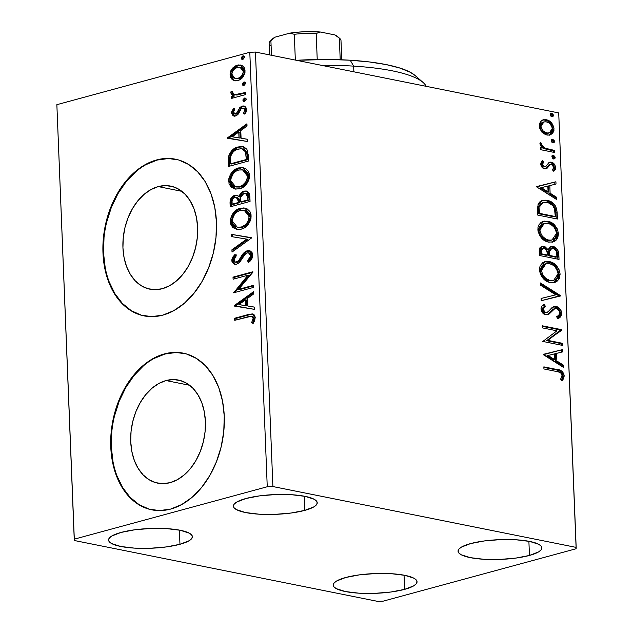 <?xml version="1.0" encoding="UTF-8"?>
<svg xmlns="http://www.w3.org/2000/svg" width="633" height="633" viewBox="0 0 633 633"><rect width="100%" height="100%" fill="white"/><g stroke="black" fill="none" stroke-linecap="round" stroke-linejoin="round"><path stroke-width="0.95" d="M166.02 380.552A52.579 36.651 101.3 0 1 178.411 380.061A52.579 36.651 101.3 0 1 205.227 430.116A52.579 36.651 101.3 0 1 170.119 482.655L162.792 483.652L155.671 482.655L149.032 479.687L143.113 474.877L138.16 468.404L134.354 460.515L131.846 451.511L130.73 441.747L131.047 431.595L132.788 421.436L135.881 411.679L140.217 402.675L145.622 394.794L151.888 388.322L158.772 383.511L166.02 380.552L173.339 379.555L180.46 380.56L187.107 383.527L193.025 388.338L197.979 394.81L201.785 402.699L204.293 411.695L205.409 421.467L205.092 431.619L203.351 441.771L200.257 451.535L195.921 460.531L190.517 468.42L184.25 474.892L177.367 479.695L170.119 482.655A52.579 36.651 101.3 0 1 157.728 483.153A52.579 36.651 101.3 0 1 130.912 433.091A52.579 36.651 101.3 0 1 166.02 380.552L189.655 385.299L166.02 380.552M158.226 186.593A52.579 36.651 101.3 0 1 170.625 186.094A52.579 36.651 101.3 0 1 197.441 236.156A52.579 36.651 101.3 0 1 162.333 288.695L155.006 289.692L147.885 288.688L141.238 285.72L135.327 280.91L130.374 274.437L126.568 266.548L124.06 257.552L122.937 247.78L123.253 237.628L124.994 227.476L128.095 217.712L132.424 208.716L137.828 200.827L144.095 194.355L150.986 189.552L158.226 186.593L165.553 185.596L172.674 186.593L179.321 189.56L185.232 194.371L190.185 200.843L193.991 208.732L196.499 217.736L197.615 227.5L197.298 237.652L195.557 247.804L192.464 257.568L188.128 266.572L182.731 274.453L176.465 280.925L169.573 285.736L162.333 288.695A52.579 36.651 101.3 0 1 149.934 289.186A52.579 36.651 101.3 0 1 123.118 239.132A52.579 36.651 101.3 0 1 158.226 186.593L181.869 191.332L158.226 186.593M175.752 159.255A79.9 55.704 -78.7 0 0 157.166 160.054L156.604 159.943A79.9 55.704 101.3 0 1 175.436 159.192A79.9 55.704 101.3 0 1 216.185 235.27A79.9 55.704 101.3 0 1 162.831 315.115L173.846 310.613L184.314 303.31L193.833 293.475L202.046 281.487L208.629 267.814L213.337 252.978L215.98 237.549L216.462 222.112L214.769 207.276L210.955 193.595L205.171 181.608L197.638 171.765L188.65 164.453L178.553 159.951L167.729 158.424L156.604 159.943L145.59 164.438L135.122 171.749L125.595 181.584L117.39 193.563L110.799 207.236L106.099 222.08L103.456 237.51L102.973 252.939L104.667 267.783L108.48 281.463L114.264 293.451L121.797 303.286L130.778 310.605L140.882 315.107L151.698 316.627L162.831 315.115A79.9 55.704 101.3 0 1 144 315.867A79.9 55.704 101.3 0 1 103.242 239.788A79.9 55.704 101.3 0 1 156.604 159.943L157.166 160.054A79.9 55.704 -78.7 0 0 103.82 239.733A79.9 55.704 -78.7 0 0 144.324 315.93M183.546 353.222A79.9 55.704 -78.7 0 0 164.952 354.021L164.39 353.91A79.9 55.704 101.3 0 1 183.23 353.151A79.9 55.704 101.3 0 1 223.979 429.237A79.9 55.704 101.3 0 1 170.625 509.082L181.631 504.58L192.1 497.277L201.626 487.442L209.839 475.454L216.423 461.781L221.131 446.945L223.773 431.508L224.256 416.079L222.555 401.243L218.741 387.562L212.957 375.575L205.432 365.732L196.444 358.42L186.347 353.918L175.523 352.391L164.39 353.91L153.384 358.405L142.916 365.708L133.389 375.543L125.176 387.531L118.593 401.203L113.885 416.039L111.242 431.477L110.759 446.906L112.46 461.75L116.274 475.423L122.058 487.41L129.583 497.253L138.572 504.564L148.668 509.074L159.492 510.594L170.625 509.082A79.9 55.704 101.3 0 1 151.785 509.834A79.9 55.704 101.3 0 1 111.036 433.755A79.9 55.704 101.3 0 1 164.39 353.91L164.952 354.021A79.9 55.704 -78.7 0 0 111.614 433.692A79.9 55.704 -78.7 0 0 152.118 509.897M179.962 544.285L179.392 530.106L179.962 544.285L166.321 546.928L150.258 548.273L134.236 548.107L120.689 546.461L111.669 543.581L109.327 541.808L108.567 539.902L109.414 537.939L111.835 535.993L120.998 532.448A41.944 9.891 -2.3 0 1 166.439 528.61A41.944 9.891 -2.3 0 1 192.392 536.681A41.944 9.891 -2.3 0 1 179.962 544.285A41.944 9.891 -2.3 0 1 134.52 548.123A41.944 9.891 -2.3 0 1 108.567 540.052A41.944 9.891 -2.3 0 1 120.998 532.448L134.639 529.805L150.694 528.46L166.716 528.626L180.27 530.272L189.291 533.152L191.633 534.925L192.392 536.824L191.546 538.786L189.125 540.732L179.962 544.285M529.457 555.45L528.887 541.27L529.457 555.45L515.808 558.092L499.754 559.437L483.731 559.271L470.177 557.626L461.164 554.745L458.822 552.973L458.055 551.074L458.901 549.112L461.33 547.165L470.485 543.612A41.944 9.891 -2.3 0 1 515.927 539.775A41.944 9.891 -2.3 0 1 541.888 547.846A41.944 9.891 -2.3 0 1 529.457 555.45A41.944 9.891 -2.3 0 1 484.016 559.287A41.944 9.891 -2.3 0 1 458.055 551.216A41.944 9.891 -2.3 0 1 470.485 543.612L484.134 540.97L500.189 539.625L516.212 539.791L529.766 541.437L538.778 544.317L541.12 546.089L541.888 547.996L541.041 549.958L538.612 551.905L529.457 555.45M404.614 589.363L404.044 575.183L404.614 589.363L390.965 592.005L374.91 593.35L358.887 593.184L345.333 591.538L336.321 588.658L333.979 586.886L333.211 584.979L334.058 583.017L336.487 581.07L345.642 577.525A41.944 9.891 -2.3 0 1 391.083 573.688A41.944 9.891 -2.3 0 1 417.044 581.759A41.944 9.891 -2.3 0 1 404.614 589.363A41.944 9.891 -2.3 0 1 359.172 593.2A41.944 9.891 -2.3 0 1 333.211 585.129A41.944 9.891 -2.3 0 1 345.642 577.525L359.291 574.883L375.345 573.538L391.368 573.704L404.922 575.35L413.935 578.23L416.277 580.002L417.044 581.901L416.197 583.863L413.768 585.81L404.614 589.363M304.805 510.372L304.236 496.193L304.805 510.372L291.164 513.015L275.102 514.36L259.079 514.194L245.533 512.548L236.513 509.668L234.17 507.895L233.411 505.996L234.257 504.034L236.679 502.088L245.841 498.535A41.944 9.891 -2.3 0 1 291.283 494.697A41.944 9.891 -2.3 0 1 317.236 502.768A41.944 9.891 -2.3 0 1 304.805 510.372A41.944 9.891 -2.3 0 1 259.364 514.21A41.944 9.891 -2.3 0 1 233.411 506.139A41.944 9.891 -2.3 0 1 245.841 498.535L259.483 495.892L275.537 494.547L291.56 494.713L305.114 496.359L314.134 499.239L316.476 501.012L317.236 502.919L316.389 504.881L313.968 506.827L304.805 510.372M240.477 195.945L240.16 197.013L237.074 195.344L235.31 195.257L231.955 196.982L230.183 200.321L230.19 206.825L250.051 201.429L249.671 194.632L248.666 192.4L246.957 191.182L243.942 191.119L241.529 192.416L239.187 196.254L239.037 196.784L240.16 197.013C241.054 193.856 242.684 191.973 245.066 191.348L243.483 192.028M272.894 486.548L255.447 52.064L558.717 112.919L576.172 547.403L272.894 486.548L267.253 486.753L74.306 539.158L56.859 104.682L249.798 52.278L267.253 486.753L74.306 539.158L74.283 540.495L377.553 601.35L383.202 601.144L576.141 548.74L576.172 547.403L272.894 486.548L267.253 486.753L249.798 52.278L56.859 104.682L74.283 540.495L377.553 601.35L383.202 601.144L576.141 548.74L558.717 112.919L255.447 52.064L249.798 52.278L255.447 52.064L272.894 486.548M541.777 132.028L545.606 134.702L549.476 135.153L552.546 133.523L553.946 130.62L553.804 127.114L551.288 122.604L547.624 120.128L543.692 119.7L540.843 121.172L539.269 124.266L539.403 127.629L541.777 132.028L546.952 135.082L549.95 135.043L554.041 128.903C552.981 123.57 550.409 120.523 546.342 119.764L543.264 119.795L541.31 120.768L539.174 125.912L541.777 132.028M554.737 152.529L554.658 150.44L546.738 148.771L543.415 147.291L541.777 145.171L541.888 143.683L540.321 142.385L540.171 145.155L542.402 147.98L540.289 147.552L540.376 149.641L554.737 152.529L554.658 150.44L544.886 148.154L541.674 144.569L541.888 143.683L540.321 142.385L539.894 143.873L542.402 147.98L540.289 147.552L540.376 149.641L554.737 152.529M545.765 166.463L543.343 167.009L541.555 165.514L541.326 164.604L543.343 167.009L544.475 166.701L542.465 164.295L541.326 164.604L542.236 162.641L541.326 164.604L542.465 164.295L543.866 161.921L542.734 162.23L541.816 161.178L542.734 162.23L543.866 161.921L542.584 160.45L540.74 164.533L541.753 166.962L543.969 168.623L546.817 168.576L550.069 164.517L552.237 164.612L553.835 167.31L552.435 169.873L553.812 171.337L555.339 169.28L555.545 166.922L554.65 164.564L552.712 162.728L550.686 162.111L549.064 162.428L546.176 166.115L544.475 166.701L542.528 164.762L542.584 163.48L543.866 161.921L542.584 160.45L541.294 161.89L540.701 164.066C541.215 166.851 542.528 168.425 544.633 168.805L546.817 168.576L550.504 164.311L548.938 164.825L551.422 164.295L553.835 167.31L552.435 169.873L553.812 171.337L555.592 167.428C555.014 164.374 553.574 162.634 551.264 162.19L549.064 162.428L545.765 166.463L544.135 166.985M557.159 212.712L556.652 208.93L555.299 205.765L553.1 203.28L549.753 201.183L545.796 200.186L542.616 200.376L539.593 202.038L538.335 203.881L537.575 207.703L537.757 215.078L557.412 219.026L557.159 212.712L556.019 213.02L556.257 218.789L556.019 213.02L557.159 212.712C556.154 205.321 552.823 201.215 547.157 200.392L542.489 200.408L538.034 204.649L537.757 215.078L557.412 219.026L557.159 212.712M559.034 259.403L558.266 251.174L556.866 248.816L553.994 246.743L552.198 246.356L549.998 246.878L548.123 249.726L545.029 246.72L541.975 246.324L539.727 247.986L539.221 251.625L539.379 255.463L559.034 259.403L558.812 253.975C558.171 249.639 556.225 247.131 552.981 246.451L550.916 246.482L548.123 249.726L543.842 246.34L541.761 246.372L539.221 251.625L539.379 255.463L559.034 259.403M560.498 295.959L540.479 282.967L540.574 285.238L555.75 294.836L541.104 298.444L541.191 300.722L560.49 295.611L540.479 282.967L540.574 285.238L555.75 294.836L541.104 298.444L541.191 300.722L560.498 295.959M562.405 343.308L547.774 340.372L561.859 329.73L542.204 325.789L542.283 327.878L556.945 330.814L542.829 341.456L562.484 345.396L562.405 343.308L561.265 343.616L561.329 345.167L561.265 343.616L562.405 343.308L547.774 340.372L561.859 329.73L542.204 325.789L542.283 327.878L556.945 330.814L542.829 341.456L562.484 345.396L562.405 343.308M557.008 371.579L560.055 372.418L561.455 373.549L562.144 376.192L560.593 379.191L562.151 380.552L563.615 378.629L564.209 375.883L563.726 373.62L562.128 371.405L558.441 369.822L543.85 366.871L543.937 368.96L557.008 371.579C559.39 371.429 561.123 372.734 562.199 375.496L560.593 379.191L562.151 380.552L564.209 375.883C563.022 371.524 560.656 369.411 557.127 369.53L543.85 366.871L543.937 368.96L557.008 371.579M543.359 354.686L563.37 367.33L563.275 365.059L556.866 361L556.557 353.372L562.745 351.853L562.658 349.574L543.343 354.338L563.37 367.33L563.275 365.059L556.866 361L556.557 353.372L562.745 351.853L562.658 349.574L543.359 354.686M554.302 308.864L553.163 309.173L550.172 312.006L551.303 311.697L554.927 308.611L553.163 309.173L556.201 308.564C558.1 308.999 559.255 310.486 559.683 313.034C559.303 315.115 558.266 316.318 556.581 316.627L557.649 318.526C560.007 318.098 561.36 316.358 561.693 313.288L561.099 310.732L559.722 308.643L558.005 307.203L555.236 306.388L551.968 307.662L547.577 312.322L545.195 312.536L543.581 311.191L543.051 309.102L543.51 307.741L545.417 306.293L544.143 304.418L542.006 305.992L541.025 308.54L541.674 311.483L542.71 312.995L545.804 314.767L548.993 314.142L554.745 308.667L556.549 308.651L558.045 309.521L559.319 311.389L559.675 313.438L558.599 315.495L556.581 316.627L557.649 318.526L560.427 316.919L561.693 313.849L561.693 313.288L560.561 313.596L557.57 318.399M550.299 282.516L555.402 282.176L557.38 280.973L559.319 278.512L560.126 274.097L558.923 269.278L555.157 264.452L551.137 262.102L545.852 261.476L542.671 262.758L540.25 265.638L539.601 267.727L539.585 271.343L541.381 276.138L545.298 280.308L549.412 282.31L554.516 282.476L560.126 274.097C558.559 266.762 554.975 262.6 549.365 261.611L544.981 261.666L539.466 270.117C541.088 277.412 544.697 281.543 550.299 282.516M548.676 242.13L553.78 241.79L555.758 240.587L557.697 238.127L558.504 233.712L557.301 228.893L553.535 224.066L549.515 221.716L544.23 221.091L541.049 222.373L538.628 225.253L537.979 227.342L537.963 230.958L539.759 235.753L543.676 239.923L547.79 241.925L552.894 242.091L558.504 233.712C556.937 226.385 553.353 222.223 547.743 221.226L543.359 221.281L537.844 229.732C539.466 237.027 543.074 241.165 548.676 242.13M536.618 186.877L556.629 199.53L556.534 197.251L550.124 193.2L549.816 185.572L556.003 184.045L555.916 181.774L536.618 186.877L556.629 199.53L556.534 197.251L550.124 193.2L549.816 185.572L556.003 184.045L555.916 181.774L536.618 186.877M552.308 155.686L553.479 155.386L551.913 156.794L553.622 158.867L555.062 158.171L554.809 156.327L553.195 155.354L551.936 156.414L552.522 158.218L554.255 158.859M551.66 139.671L552.838 139.371L551.272 140.779L552.973 142.852L554.421 142.156L554.168 140.312L552.554 139.339L551.296 140.399L551.873 142.203L553.614 142.844M550.615 113.56L551.786 113.26L550.219 114.668L551.929 116.741L553.369 116.045L553.115 114.201L551.501 113.228L550.243 114.288L550.829 116.092L552.562 116.733M235.247 80.755L232.667 79.861L236.536 80.755L239.82 79.726L243.555 76.229L244.971 72.597L244.987 69.931L244.235 67.628L242.281 65.697L238.578 64.93L235.927 65.658L232.762 67.96L230.895 70.682L230.04 74.021L230.507 77.266L232.145 79.497L233.791 80.09L231.164 75.105L230.04 74.884L232.667 79.861L234.693 80.676L237.897 80.494C242.02 79.426 244.409 76.197 245.066 70.801L240.437 65.001L237.288 65.175L232.208 68.609L230.04 74.884L231.164 75.105L233.332 68.831L232.208 68.609L233.332 68.831L238.404 65.405L237.288 65.175L241.007 65.144M245.762 94.546L245.675 92.458L235.8 94.808L233.007 93.834L232.778 91.69L231.195 91.112L230.784 92.394L231.322 94.483L233.3 95.82L231.164 96.398L231.243 98.487L245.762 94.546L245.675 92.458L234.629 94.713L232.556 92.695L232.778 91.69L231.195 91.112L230.76 92.837L233.3 95.82L231.164 96.398L231.243 98.487L245.762 94.546M231.575 113.038L232.968 115.72L236.117 115.784L238.309 114.051L241.038 109.003L243.222 108.069L244.314 108.647L244.836 110.047L243.428 113.331L244.821 114.162L246.15 111.978L246.482 108.362L244.813 106.233L242.241 106.059L239.733 107.689L237.098 112.5L235.729 113.782L234.083 113.742L233.411 112.864L233.474 111.527L234.772 109.327L233.474 108.441L231.718 111.74L231.575 113.038L232.699 113.26L234.598 108.67L233.292 110.751L232.699 113.26L231.575 113.038L233.862 116.076L235.539 115.974L237.747 114.7L241.038 109.003L243.325 108.085L244.836 110.047L243.428 113.331L244.821 114.162L246.609 109.327L244.014 105.964L242.241 106.059L240.026 107.357L236.679 113.046L234.59 113.948L236.505 114.13L233.348 112.421L234.772 109.327L233.474 108.441L231.575 113.038M248.176 154.737L246.902 149.309L244.085 147.062L239.828 146.603L234.273 148.597L231.52 150.883L229.004 155.204L228.394 159.01L228.568 166.439L248.429 161.043L248.176 154.737L242.748 146.666L238.079 146.959C233.996 147.75 230.918 150.654 228.861 155.671L228.568 166.439L248.429 161.043L248.176 154.737M251.523 237.984L231.298 234.329L231.385 236.6L246.72 239.108L231.915 249.806L232.01 252.084L251.523 237.984L231.298 234.329L231.385 236.6L246.72 239.108L231.915 249.806L232.01 252.084L251.523 237.984M253.422 285.333L238.649 289.344L252.876 271.755L233.015 277.143L233.102 279.232L247.914 275.213L233.648 292.81L253.509 287.422L253.422 285.333L238.649 289.344L252.899 272.222L252.876 271.755L233.015 277.143L233.102 279.232L247.914 275.213L233.648 292.81L253.509 287.422L253.422 285.333M247.962 316.729L251.032 316.128L252.781 316.951L253.153 318.969L251.578 322.767L253.153 323.416L254.64 320.757L255.21 317.283L254.411 315.052L252.504 313.928L249.03 314.34L234.669 318.225L234.748 320.314L251.554 316.168L253.2 318.233L251.578 322.767L253.153 323.416L255.234 317.663L252.614 313.952L248.081 314.585L234.669 318.225L234.748 320.314L247.962 316.729M234.178 306.04L254.387 309.355L254.3 307.076L247.82 306.016L247.511 298.388L253.762 293.87L253.675 291.599L234.163 305.692L254.387 309.355L254.3 307.076L247.82 306.016L247.511 298.388L253.762 293.87L253.675 291.599L234.178 306.04M252.725 255.067L252.124 252.749L250.731 251.277L248.991 250.636L246.197 251.135L242.89 253.999L238.459 260.843L235.603 262.212L234.78 261.912L233.901 260.369L234.075 258.739L236.275 255.74L234.985 254.442L232.825 257.061L231.876 259.665L231.987 261.666L233.537 263.866L236.259 264.285L238.958 262.956L244.821 254.569L247.479 252.82L249.489 253.24L250.581 254.972L250.391 257.409L247.55 260.923L248.627 262.347L249.37 261.698L251.989 258.422L252.725 255.067L249.307 250.684L247.115 250.795C244.575 251.784 242.494 253.873 240.888 257.045L239.013 260.163L236.497 262.125L235.429 262.181L233.878 260.068L236.275 255.74L234.985 254.442L231.836 260.598L234.637 264.293L236.663 264.19L239.646 262.299L245.248 254.102L247.171 252.891L248.54 252.828L250.692 255.772L247.55 260.923L248.627 262.347C251.016 260.78 252.385 258.351 252.725 255.067M241.213 229.17L244.726 227.619L247.899 224.794L250.336 220.759L250.992 218.353L251.04 214.674L249.94 211.541L247.202 208.937L243.847 207.909L239.385 208.581L235.065 211.098L232.153 214.579L230.42 219.216L230.649 224.042L232.786 227.532L236.9 229.463L241.213 229.17C246.878 227.73 250.185 223.299 251.151 215.877L244.829 208.043L240.279 208.304C234.542 209.721 231.211 214.191 230.277 221.716L236.52 229.399L241.213 229.17M239.591 188.784L243.104 187.241L246.277 184.409L248.714 180.373L249.37 177.968L249.418 174.289L248.318 171.155L245.58 168.552L242.225 167.531L237.763 168.204L233.442 170.712L230.531 174.194L228.798 178.83L229.027 183.657L231.164 187.146L235.278 189.077L239.591 188.784C245.256 187.344 248.563 182.913 249.529 175.491L243.207 167.666L238.657 167.919C232.92 169.343 229.589 173.806 228.655 181.331L234.898 189.014L239.591 188.784M227.437 138.239L247.645 141.547L247.558 139.276L241.078 138.216L240.769 130.588L247.028 126.07L246.933 123.791L227.421 137.891L247.645 141.547L247.558 139.276L241.078 138.216L240.769 130.588L247.028 126.07L246.933 123.791L227.437 138.239M244.623 101.541L246.205 99.555L246.023 98.645L244.773 98.012L243.025 99.46L243.515 101.415L244.623 101.541L246.213 99.349L244.488 98.06L242.898 100.251L244.623 101.541L243.927 101.581M243.982 85.526L245.564 83.54L245.382 82.63L244.132 81.997L242.384 83.445L242.866 85.4L243.982 85.526L245.564 83.342L243.84 82.045L242.257 84.236L243.982 85.526L243.286 85.566M242.93 59.415L244.512 57.429L244.33 56.519L243.08 55.886L241.331 57.334L241.822 59.288L242.93 59.415L244.52 57.231L242.795 55.933L241.205 58.125L242.93 59.415L242.233 59.455M176.085 352.502L164.952 354.021L153.946 358.515M143.477 365.827L133.951 375.662L125.738 387.641L119.154 401.314L114.446 416.158M111.804 431.587L111.321 447.017L113.022 461.861M116.836 475.533L122.62 487.529L130.145 497.364L139.133 504.683L149.23 509.185M168.291 158.543L157.166 160.054L146.152 164.556M135.684 171.859L126.157 181.695L117.952 193.682L111.361 207.355L106.661 222.191M104.018 237.62L103.535 253.058L105.228 267.894M109.042 281.574L114.826 293.562L122.359 303.405L131.34 310.716L141.444 315.218M250.154 314.561L235.792 318.454L235.848 320.013L235.792 318.454L234.669 318.225L235.792 318.454L249.204 314.807L248.081 314.585L253.16 314.11M252.156 316.35L253.904 317.173L254.316 318.826L252.702 322.996L253.271 323.226L251.578 322.767L252.702 322.996L254.094 319.91L252.971 319.681L254.094 319.91L254.324 318.462L253.2 318.233L254.324 318.462L252.678 316.397L251.554 316.168M253.271 314.118L251.087 314.356M252.915 314.11L252.187 314.174M235.294 306.23L234.163 305.692L235.286 305.921L253.714 292.604L235.294 306.23M248.943 306.245L254.3 307.116L248.943 306.245M240.081 304.797L246.87 305.905L246.633 300.058L245.509 299.836L246.633 300.058L246.87 305.905L238.958 304.576L245.509 299.836L245.746 305.676L240.081 304.797M234.574 292.565L233.624 292.375L234.574 292.565M234.843 292.486L249.038 275.434L247.914 275.213L249.038 275.434L234.843 292.486M234.202 278.939L234.139 277.373L233.015 277.143L234.139 277.373L252.844 272.293L234.139 277.373L234.202 278.939M239.772 289.566L238.649 289.344L239.772 289.566L253.445 285.855L239.772 289.566M251.815 256.001L250.715 259.024L248.674 261.152L249.204 261.848L247.55 260.923L248.674 261.152L251.815 256.001L250.692 255.772L251.815 256.001L249.663 253.058L248.54 252.828M235.223 264.365L232.96 260.82L231.836 260.598L232.96 260.82L236.109 254.664L233.941 257.299M235.429 262.181L237.62 262.347L236.497 262.125L237.62 262.347L240.136 260.392L239.013 260.163L240.136 260.392L242.012 257.275L240.888 257.045L242.012 257.275C243.618 254.094 245.699 252.013 248.239 251.016L249.837 250.834M250.114 250.858L246.427 251.871M245.572 252.527L244.006 254.237M243.325 255.178L239.282 261.382L237.62 262.347L235.903 262.141M233.949 257.291L233.015 261.366L234.661 264.088M248.904 253.01L250.613 253.461L251.776 255.59M250.613 253.461L251.079 253.904M233.094 251.301L233.039 250.035L231.915 249.806L233.039 250.035L247.843 239.337L246.72 239.108L247.843 239.337L233.039 250.035L233.094 251.301M232.509 236.782L232.422 234.55L231.298 234.329L251.507 237.676L232.422 234.55L232.509 236.782M237.098 229.486L231.401 221.938L230.277 221.716L231.401 221.938C232.335 214.421 235.666 209.95 241.402 208.534L240.279 208.304L244.148 208.115M231.543 219.429L231.773 224.272L233.917 227.761M234.614 228.339L235.397 228.822M243.199 208.178L237.858 210.069L234.621 212.933M233.276 214.809L231.868 217.974M245.2 210.409L247.78 211.549L249.26 213.234L250.146 215.758L250.106 218.725M249.845 219.825L247.606 223.837L245.058 226.084L241.529 227.469L237.976 227.389M237.351 227.279L242.249 227.302C246.767 226.179 249.434 222.65 250.241 216.731L249.117 216.502C248.31 222.428 245.644 225.949 241.126 227.081L237.351 227.279L232.311 221.067C233.134 215.085 235.816 211.533 240.358 210.393L244.148 210.203L249.117 216.502L250.241 216.731L245.272 210.425L244.148 210.203M230.19 206.825L250.051 201.429L249.837 196.001L246.292 190.992L243.942 191.119C241.569 191.744 239.931 193.635 239.037 196.784L236.805 195.281L234.708 195.391C231.583 196.277 230.024 198.809 230.04 202.979L230.19 206.825M232.295 198.121L231.306 200.55L231.29 206.524L231.164 203.209L230.04 202.979L231.164 203.209C231.148 199.031 232.707 196.499 235.832 195.613L234.708 195.391L237.359 195.439L234.875 195.961L233.071 197.219M242.653 192.638L240.888 194.94M246.641 193.389L247.305 193.619M247.859 194.007L248.888 196.705M248.959 197.733L247.835 197.504L247.93 199.893L249.054 200.115L248.959 197.733L249.054 200.115L241.671 202.125L240.548 201.895L240.603 197.456L244.021 193.207L245.438 193.144L247.835 197.504L248.959 197.733L246.554 193.366L245.438 193.144M237.359 197.607L239.1 198.873L239.527 200.645M239.591 201.611L238.467 201.381L238.506 202.449L239.63 202.679L239.591 201.611L239.63 202.679L233.268 204.404L232.145 204.182L232.058 202.014C232.042 199.498 232.96 197.979 234.827 197.472L236.299 197.393L238.467 201.381L239.591 201.611L237.422 197.623L236.299 197.393M238.506 202.449L232.145 204.182L233.268 204.404L239.63 202.679L238.506 202.449L232.145 204.182L232.058 201.223L232.715 198.96L234.827 197.472L236.995 197.638L238.253 199.49L238.506 202.449M247.93 199.893L240.548 201.895L241.671 202.125L249.054 200.115L247.93 199.893L240.548 201.895L240.603 197.456L241.869 194.632L244.401 193.136L246.846 193.88L247.614 195.486L247.93 199.893M235.476 189.109L229.779 181.552L228.655 181.331L229.779 181.552C230.713 174.035 234.044 169.565 239.78 168.149L238.657 167.919L242.526 167.729M229.921 179.044L230.151 183.887L232.295 187.384M232.991 187.954L233.775 188.436M241.577 167.8L236.236 169.684L232.999 172.548M231.654 174.423L230.246 177.588M243.578 170.024L246.158 171.163L248.025 173.608L248.619 176.836L247.938 180.239L245.984 183.459L243.436 185.698L239.907 187.083L236.354 187.004M235.729 186.901L240.627 186.925C245.145 185.793 247.812 182.264 248.619 176.346L247.495 176.116C246.688 182.043 244.021 185.572 239.503 186.695L235.729 186.901L230.689 180.682C231.512 174.7 234.194 171.147 238.736 170.008L242.526 169.818L247.495 176.116L248.619 176.346L243.65 170.04L242.526 169.818M229.518 159.231L229.668 166.139L229.526 162.554L228.402 162.325L229.526 162.554L229.985 155.892L228.861 155.671L229.985 155.892C232.042 150.883 235.12 147.98 239.203 147.188L243.317 146.809M243.555 146.84L240.936 146.832M240.081 146.983L236.465 148.225L232.643 151.105L230.649 154.096L229.581 158.242M242.265 148.937L245.501 150.322L247.005 153.613M247.147 154.681L247.432 159.73L231.646 164.018L247.432 159.73L246.308 159.508L230.523 163.797L231.646 164.018L230.523 163.797L230.784 156.264C232.351 152.094 234.803 149.689 238.158 149.056L241.861 148.81L245.493 151.809L246.617 152.039L242.985 149.032L241.861 148.81M245.493 151.809L246.221 157.261L247.345 157.49L246.617 152.039L245.493 151.809L246.308 159.508L247.432 159.73L247.345 157.49L246.221 157.261L246.308 159.508L230.523 163.797L230.784 156.264L231.979 153.439L233.814 151.319L237.043 149.412L241.141 148.708L243.65 149.523L245.493 151.809M228.56 138.421L227.421 137.891L228.545 138.113L246.973 124.804L228.56 138.421M242.202 138.437L247.558 139.315L242.202 138.437M233.34 136.997L240.129 138.097L239.891 132.257L238.768 132.028L239.891 132.257L240.129 138.097L232.224 136.768L238.768 132.028L239.005 137.875L233.34 136.997M235.381 113.908L236.505 114.13L237.802 113.275L236.679 113.046L237.802 113.275L239.219 110.783L238.095 110.553L239.219 110.783L241.149 107.586L240.026 107.357L241.149 107.586L243.365 106.289L242.241 106.059L244.583 106.13M245.106 108.591L245.96 110.506L244.552 113.552L245.066 113.861L243.428 113.331L244.552 113.552L245.96 110.277L244.836 110.047L245.96 110.277L244.449 108.306L243.325 108.085M234.439 116.132L232.699 113.26L233.118 114.929M233.617 115.578L234.693 116.227M233.624 115.586L234.083 115.95M243.523 108.354L243.934 108.283M244.829 106.146L242.787 106.486L241.149 107.586L237.802 113.275L235.832 114.193M244.528 101.565L244.021 100.481L242.898 100.251L244.021 100.481L245.612 98.289L244.488 98.06L245.691 98.273M245.153 98.02L244.488 98.06M245.897 98.234L244.148 99.682L244.639 101.636M245.042 98.542L244.148 99.682M232.351 98.194L232.287 96.627L231.164 96.398L234.424 96.05L233.3 95.82L234.424 96.05L231.884 93.059L230.76 92.837L231.884 93.059L232.319 91.342L232.169 94.238L234.424 96.05L232.287 96.627L232.351 98.194M234.629 94.713L236.924 95.037L235.8 94.808L236.924 95.037L245.699 92.988L236.425 95.021M235.927 94.966L234.97 94.689M232.169 94.238L232.446 94.705M243.887 85.55L243.381 84.466L242.257 84.236L243.381 84.466L244.963 82.274L243.84 82.045L245.05 82.258M244.512 82.005L243.84 82.045M245.256 82.219L243.507 83.667L243.99 85.621M244.393 82.527L243.507 83.667M231.259 73.373L231.947 78.168L233.268 79.718L235.658 80.866M241.743 65.27L237.051 65.879M235.753 66.592L233.332 68.831L231.623 71.877M240.429 67.28L242.257 67.786L243.737 69.179L244.401 71.513L243.942 74.156L240.856 77.796L238.459 78.737L236.244 78.737M235.254 78.539L238.95 78.627C242.028 77.891 243.847 75.517 244.401 71.513L243.278 71.292C242.724 75.295 240.904 77.661 237.826 78.405L235.254 78.539L231.82 74.401C232.446 70.39 234.297 68.008 237.383 67.264L239.947 67.145L243.278 71.292L244.401 71.513L241.07 67.367L239.947 67.145M242.835 59.439L242.328 58.355L241.205 58.125L242.328 58.355L243.919 56.163L242.795 55.933L244.006 56.147M243.46 55.894L242.795 55.933M244.203 56.108L242.455 57.556L242.945 59.51M243.349 56.416L242.455 57.556M245.509 299.836L245.746 305.676L238.958 304.576L245.509 299.836M240.358 210.393L244.639 210.322L247.147 211.746L248.824 214.619L248.983 218.48L247.566 222.12L245.256 224.865L241.838 226.859L238.245 227.397L235.531 226.622L233.909 225.301L232.62 222.943L232.327 220.07L233.015 217.143L234.962 213.875L237.533 211.628L240.358 210.393M238.736 170.008L243.017 169.937L245.525 171.361L247.202 174.233L247.361 178.095L245.944 181.742L242.312 185.469L238.783 186.862L235.231 186.782L232.944 185.564L231.718 184.132L230.784 181.647L230.831 178.688L233.34 173.489L235.911 171.25L238.736 170.008M238.768 132.028L239.005 137.875L232.224 136.768L238.768 132.028M237.383 67.264L240.247 67.217L241.941 68.127L243.088 70.026L243.191 72.629L241.482 76.095L239.733 77.574L237.335 78.516L235.12 78.508L232.525 76.735L231.923 73.048L233.704 69.598L237.383 67.264M561.416 380.433L562.943 377.672L563.006 375.424L562.254 373.241L560.371 371.247L556.644 369.973L543.874 367.409L555.988 369.838L557.127 369.53L555.988 369.838C559.525 369.719 561.882 371.832 563.077 376.184L564.209 375.883L563.077 376.184L561.677 380.14M543.351 354.361L562.658 349.574L561.518 349.883L561.606 352.13L561.518 349.883L543.351 354.361M555.426 353.681L556.557 353.372L555.426 353.681L555.727 361.308L556.866 361L555.727 361.308L562.144 365.368L563.275 365.059L562.144 365.368L562.191 366.586L562.144 365.368L555.727 361.308L555.426 353.681M546.959 355.77L553.677 360.011L554.809 359.702L553.677 360.011L546.959 355.77L554.579 353.863L554.809 359.702L548.099 355.469L546.959 355.77M542.22 326.327L560.719 330.038L561.859 329.73L560.719 330.038L560.743 330.513L561.875 330.204L546.643 340.681L547.774 340.372L546.643 340.681L561.265 343.616L546.643 340.681L560.719 330.038L542.22 326.327M544.285 306.601L541.911 309.735L543.043 309.426L545.417 306.293L544.285 306.601L543.185 304.987L544.285 306.601L545.417 306.293L544.143 304.418C542.323 305.011 541.286 306.538 541.025 308.999C541.666 312.37 543.256 314.292 545.804 314.767L548.756 314.3L551.303 311.697L550.172 312.006L547.624 314.609L548.756 314.3L547.149 314.846M545.638 312.662L543.043 309.426L541.911 309.735L544.507 312.971L545.638 312.662M553.456 306.744L556.146 306.483L554.025 306.554L546.865 312.639M561.693 313.288C560.949 309.379 559.097 307.116 556.146 306.483L555.014 306.791C557.958 307.424 559.809 309.687 560.561 313.596L561.693 313.288M557.246 318.541L559.287 317.228L560.26 315.693L560.387 312.291M559.968 311.04L556.866 307.511L553.218 306.783M546.445 312.631L544.063 312.844L542.165 310.953L542.109 308.524L543.874 306.839M546.936 314.933L552.744 309.434M553.163 309.173L554.571 308.817M541.104 298.475L555.75 294.836L541.104 298.475M540.519 284.019L559.35 295.92L560.49 295.611L559.366 296.244L540.519 284.019M544.435 261.833L548.225 261.92C553.835 262.909 557.42 267.071 558.986 274.406L560.126 274.097L558.986 274.406L553.946 282.603M554.271 282.484L557.127 280.419M558.069 279.05L558.836 276.763L558.876 273.171L556.534 267.49M555.078 265.757L549.998 262.41L544.704 261.785M551.849 280.838L549.776 280.854M540.463 271.889L540.345 270.734L541.476 270.426L545.931 263.747L549.444 263.7C553.97 264.475 556.866 267.83 558.108 273.765L553.653 280.395L549.072 280.736L546.224 279.715L543.541 277.689L540.645 272.72M545.931 263.747L544.791 264.056L540.345 270.734L541.437 266.517M541.895 265.9L545.511 263.906M549.072 280.736L550.204 280.427C545.701 279.651 542.79 276.312 541.476 270.426L540.345 270.734C541.658 276.621 544.57 279.96 549.072 280.736L553.653 280.395M541.215 246.569L543.842 246.34L542.703 246.648L546.991 250.035L548.123 249.726L546.991 250.035L545.045 247.709L541.753 246.546M550.378 246.68L551.841 246.759C555.086 247.44 557.032 249.948 557.681 254.284L558.812 253.975L557.681 254.284L557.879 259.174L557.626 253.58L556.66 250.454L553.867 247.535L550.291 246.696M551.739 248.555L550.607 248.856L548.542 251.42L549.681 251.111L548.542 251.42L548.447 254.703L549.579 254.395L548.447 254.703L548.487 255.756L549.626 255.447L549.681 251.111L551.739 248.555L553.06 248.54C555.481 249.212 556.739 251.214 556.834 254.529L556.929 256.911L555.798 257.22L548.487 255.756L548.732 250.739L550.805 248.816M542.687 248.437L541.555 248.745L540.084 251.918L541.223 251.61L540.084 251.918L540.171 254.086L541.31 253.778L541.223 251.61L542.687 248.437L543.961 248.437C546.255 249.006 547.458 250.85 547.569 253.975L547.608 255.044L546.477 255.352L540.171 254.086L540.281 250.011L540.732 249.228L542.259 248.674M547.608 255.044L541.31 253.778L540.171 254.086L546.477 255.352L547.608 255.044L541.31 253.778L541.255 250.462L541.872 248.919L544.364 248.54L546.611 250.209L547.608 255.044M556.929 256.911L549.626 255.447L548.487 255.756L555.798 257.22L556.929 256.911L549.626 255.447L549.681 251.111L550.932 248.935L553.487 248.65L555.853 250.51L556.621 252.44L556.929 256.911M542.813 221.447L546.603 221.534C552.213 222.531 555.798 226.693 557.364 234.02L558.504 233.712L557.364 234.02L552.324 242.217M552.649 242.099L555.505 240.034M556.447 238.665L557.214 236.378L557.254 232.786L554.912 227.105M553.456 225.372L548.376 222.025L543.082 221.4M550.227 240.453L546.738 240.184L543.225 238.443L540.582 235.666L539.023 232.335M538.841 231.512L538.865 228.458L539.814 226.131M540.273 225.514L543.889 223.52M544.309 223.362L543.169 223.671L538.723 230.349L539.854 230.04L544.309 223.362L547.822 223.314C552.348 224.09 555.244 227.445 556.486 233.379L552.031 240.01L547.45 240.35L552.031 240.01M548.582 240.042C544.079 239.266 541.168 235.935 539.854 230.04L538.723 230.349C540.036 236.244 542.948 239.575 547.45 240.35L548.582 240.042L545.741 239.021L542.354 236.22L540.163 232.026L539.87 229.075L540.55 226.519L541.998 224.596L543.7 223.56L547.11 223.204L550.67 224.335L553.97 227.049L556.201 231.393L556.36 235.262L554.959 238.174L551.359 240.152L548.582 240.042M541.927 200.59L546.026 200.701C551.683 201.523 555.014 205.63 556.019 213.02L555.782 210.528M555.521 209.238L553.487 205.147L550.33 202.378L546.026 200.701L541.484 200.685M543.486 202.505L542.346 202.813L538.81 206.429L539.941 206.121L538.81 206.429L538.493 212.332L539.633 212.023L538.493 212.332L538.548 213.701L539.688 213.392L539.941 206.121L543.486 202.505L547.236 202.481C550.306 202.829 552.72 204.87 554.492 208.597L555.307 216.526L554.176 216.834L555.307 216.526L539.688 213.392L538.548 213.701L554.176 216.834L538.548 213.701L538.564 207.83L539.435 204.95M539.989 204.214L542.386 202.805M542.948 202.679L545.037 202.275L548.273 202.734L552.744 205.559L554.69 209.294L555.307 216.526L539.688 213.392L539.941 206.121L541.128 203.905L542.94 202.679M536.61 186.561L555.916 181.774L554.777 182.082L554.872 184.322L554.777 182.082L536.61 186.561M548.684 185.88L549.816 185.572L548.684 185.88L548.985 193.508L550.124 193.2L548.985 193.508L555.402 197.559L556.534 197.251L555.402 197.559L555.45 198.786L555.402 197.559L548.985 193.508L548.684 185.88M540.218 187.969L546.936 192.21L548.075 191.902L546.936 192.21L540.218 187.969L547.838 186.062L548.075 191.902L541.357 187.661L540.218 187.969M544.333 166.922L543.343 167.009L544.839 166.606M549.626 162.214L549.064 162.428M549.072 162.428L550.124 162.499C552.435 162.942 553.875 164.683 554.453 167.737L555.592 167.428L554.453 167.737L553.456 170.957M550.069 164.517L548.938 164.825L547.545 166.748L548.676 166.439L547.545 166.748L545.686 168.884L549.579 164.58M545.709 168.876L546.817 168.576L545.709 168.876M546.271 168.789L546.817 168.576M553.416 171.005L554.445 168.386L554.002 165.743L551.572 163.037L548.993 162.436M553.479 155.386L552.348 155.694L554.049 157.759L555.188 157.451L553.479 155.386L552.815 155.394M553.622 158.867L555.188 157.451L554.049 157.759L553.646 158.867M553.543 158.954L553.867 156.976L552.063 155.663M540.313 148.098L542.402 147.98L540.313 148.098M547.474 149.523L544.056 148.589L541.808 147.212L540.645 145.479L540.756 143.992L539.941 143.319L540.756 143.992L541.888 143.683L540.756 143.992L540.535 144.878L541.674 144.569L540.535 144.878L543.747 148.462L544.886 148.154L543.747 148.462L548.692 149.776L549.832 149.467L548.692 149.776L553.519 150.749L554.658 150.44L553.519 150.749L553.582 152.292L553.519 150.749L548.692 149.776M540.598 144.403L540.756 143.992M552.838 139.371L551.699 139.679L553.408 141.745L554.548 141.436L552.838 139.371L552.174 139.379M552.973 142.852L554.548 141.436L553.408 141.745L553.005 142.852M552.902 142.939L553.226 140.961L551.414 139.648M542.703 119.985L545.203 120.072C549.278 120.832 551.841 123.878 552.91 129.211L554.041 128.903L552.91 129.211L549.389 135.161M549.246 135.217L549.792 134.987M550.623 134.505L551.422 133.816M552.039 133.033L552.91 129.211L551.818 125.176M551.193 124.155L547.759 121.022L543.866 119.914M548.526 133.144L546.224 133.373L543.818 132.613L540.495 129.195L539.902 125.302L540.914 123.372L542.497 122.311M543.976 121.892L542.845 122.201L539.799 126.584L540.938 126.276L543.976 121.892L546.437 121.853C549.468 122.367 551.422 124.598 552.277 128.554L549.309 132.946L545.749 133.302L549.309 132.946M546.88 132.993C543.834 132.471 541.848 130.232 540.938 126.276L539.799 126.584C540.717 130.54 542.695 132.78 545.749 133.302L546.88 132.993L543.138 130.936L541.001 126.948L541.429 123.902L543.636 122.003L545.955 121.773L548.344 122.541L550.148 123.886L552.087 127.217L552.19 129.828L551.232 131.799L549.658 132.835L546.88 132.993M551.786 113.26L550.655 113.568L552.364 115.633L553.495 115.325L551.786 113.26L551.121 113.267M551.929 116.741L553.495 115.325L552.364 115.633L551.952 116.741M551.857 116.828L552.174 114.85L550.37 113.536M554.579 353.863L554.809 359.702L548.099 355.469L554.579 353.863M549.444 263.7L552.293 264.721L554.983 266.762L557.823 271.779L558.1 274.73L557.444 277.278L555.505 279.517L552.981 280.53L549.491 280.261L545.978 278.52L543.336 275.743L541.571 271.415L541.619 268.534L543.312 265.267L546.643 263.597L549.444 263.7M547.838 186.062L548.075 191.902L541.357 187.661L547.838 186.062M74.283 540.495L56.859 104.682L74.283 540.495M426.183 86.325A119.851 28.256 177.7 0 0 353.657 66.125L353.879 71.822L353.657 66.125A119.851 28.256 177.7 0 0 321.548 65.334A119.851 28.256 -2.3 0 1 353.657 66.125L350.239 60.222A111.859 26.372 177.7 0 0 296.497 60.301L329.31 59.486L350.239 60.222L369.506 61.963L386.359 64.629L400.151 68.127L410.366 72.312L415.042 75.469M353.657 66.125A119.851 28.256 -2.3 0 1 423.05 82.432L415.019 75.446A111.859 26.372 177.7 0 0 350.239 60.222L353.657 66.125M270.789 45.813A35.954 8.474 -2.3 0 1 270.125 41.311A35.954 8.474 -2.3 0 1 270.9 40.639L271.486 55.285L270.9 40.639L275.236 37.11L289.772 33.161L294.298 34.285L295.334 60.072L294.298 34.285A35.954 8.474 -2.3 0 1 316.184 33.478L320.48 32.03L334.865 34.918L339.343 38.13L340.206 59.739L339.343 38.13A35.954 8.474 -2.3 0 1 339.834 38.518L337.421 36.413A33.557 7.912 177.7 0 0 334.865 34.918L337.603 36.579M269.603 54.905L269.136 43.416A35.954 8.474 177.7 0 1 270.9 40.639L275.236 37.11A33.557 7.912 177.7 0 0 272.364 39.032L275.236 37.11L289.772 33.161A33.557 7.912 177.7 0 1 320.48 32.03L316.184 33.478L317.228 59.518L316.184 33.478A35.954 8.474 177.7 0 0 294.298 34.285L289.772 33.161L297.241 32.228L305.146 31.713L320.48 32.03L334.865 34.918L339.343 38.13A35.954 8.474 177.7 0 1 340.989 40.528L341.765 59.795M175.998 159.302L175.436 159.192M183.792 353.269L183.23 353.151M152.347 509.945L151.785 509.834M144.561 315.978L144 315.867M270.125 41.311L272.364 39.032"/></g></svg>
